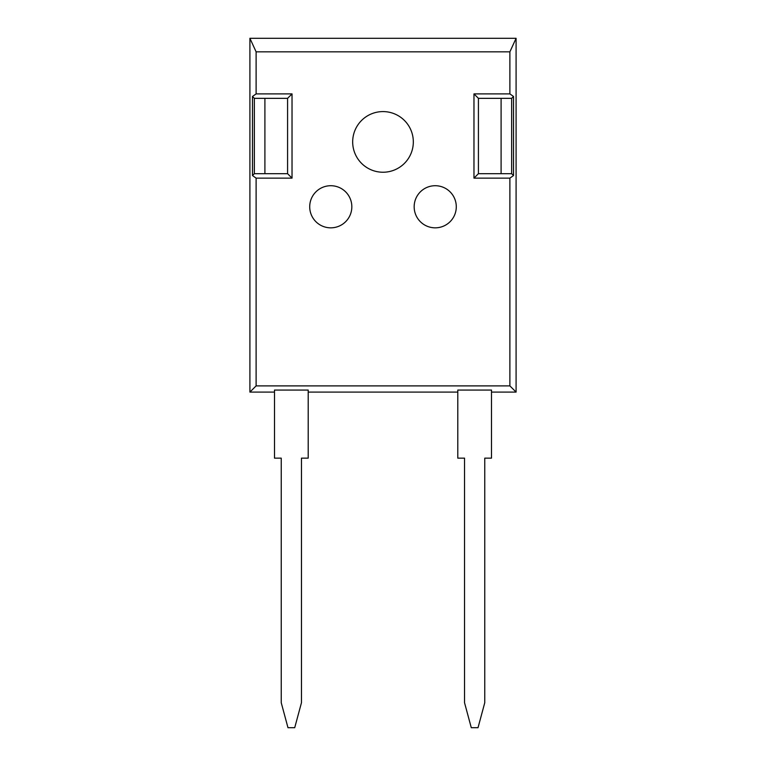 <?xml version="1.0" encoding="UTF-8"?>
<svg xmlns="http://www.w3.org/2000/svg" width="766" height="766" viewBox="0 0 766 766"><rect width="100%" height="100%" fill="white"/><g stroke="black" fill="none" stroke-linecap="round" stroke-linejoin="round"><path stroke-width="1.15" d="M414.167 206.772A21.055 21.055 0 0 0 435.232 227.837A21.055 21.055 0 0 0 456.287 206.772A21.055 21.055 0 0 0 435.232 185.717A21.055 21.055 0 0 0 414.167 206.772M309.713 206.772A21.055 21.055 0 0 0 330.768 227.837A21.055 21.055 0 0 0 351.833 206.772A21.055 21.055 0 0 0 330.768 185.717A21.055 21.055 0 0 0 309.713 206.772M413.324 141.911A30.324 30.324 0 0 0 383 111.587A30.324 30.324 0 0 0 352.676 141.911A30.324 30.324 0 0 0 383 172.235A30.324 30.324 0 0 0 413.324 141.911M287.576 173.681L287.576 98.345L264.902 98.345L264.902 173.681L287.576 173.681L292.028 178.133L256.112 178.133L256.112 385.892L249.907 392.096L274.506 392.096M308.2 392.096L457.8 392.096M491.494 392.096L516.092 392.096L516.092 38.3L249.907 38.3L256.112 51.839L256.112 93.892L252.483 96.478L252.483 175.548L256.112 178.133M256.112 385.892L509.888 385.892L516.092 392.096M491.494 391.311L491.494 390.066L457.8 390.066L457.8 391.311M308.2 390.066L274.506 390.066L274.506 458.145L281.237 458.145L281.237 702.728L287.978 727.7L294.719 727.7L301.459 702.728L301.459 458.145L308.2 458.145L308.2 390.066M264.902 98.345L254.36 98.345L254.36 173.681L264.902 173.681L264.902 98.345M511.64 98.345L501.098 98.345L501.098 173.681L511.64 173.681L511.64 98.345L513.517 96.478L513.517 175.548L509.888 178.133L509.888 385.892M249.907 38.3L249.907 392.096M478.424 98.345L478.424 173.681L501.098 173.681L501.098 98.345L478.424 98.345L473.972 93.892L509.888 93.892L509.888 51.839L516.092 38.3M509.888 93.892L513.517 96.478M473.972 93.892L473.972 178.133L509.888 178.133M256.112 51.839L509.888 51.839M292.028 178.133L292.028 93.892L256.112 93.892M254.36 173.681L252.483 175.548M254.36 98.345L252.483 96.478M287.576 98.345L292.028 93.892M511.64 173.681L513.517 175.548M478.424 173.681L473.972 178.133M457.8 390.066L457.8 458.145L464.541 458.145L464.541 702.728L471.281 727.7L478.022 727.7L484.763 702.728L484.763 458.145L491.494 458.145L491.494 390.066"/></g></svg>

